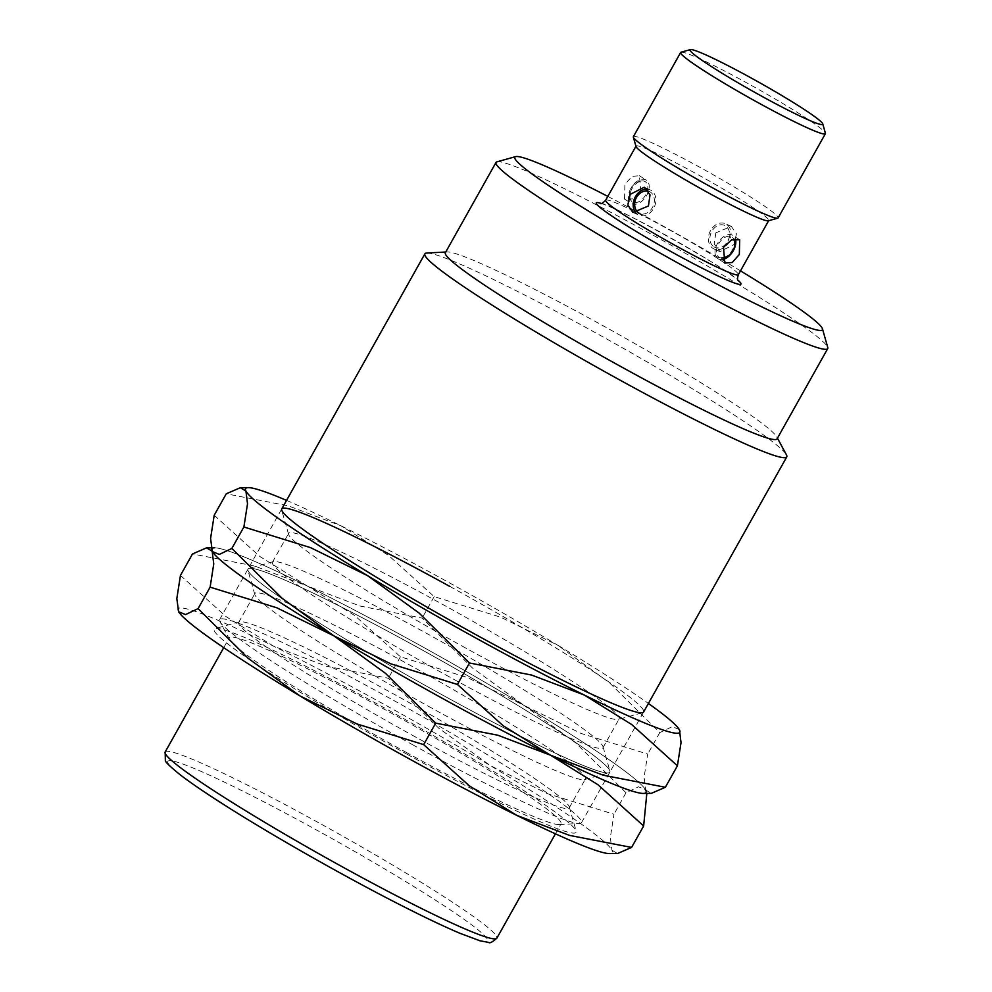 <?xml version="1.0" encoding="UTF-8"?>
<svg xmlns="http://www.w3.org/2000/svg" width="992" height="992" viewBox="0 0 992 992"><rect width="100%" height="100%" fill="white"/><g stroke="black" fill="none" stroke-linecap="round" stroke-linejoin="round"><path stroke-width="0.74" stroke-dasharray="4.96 3.72" d="M426.82 253.047A207.477 14.744 -150.7 0 1 593.092 331.427A207.477 14.744 -150.7 0 1 786.445 454.857M413.304 745.104A207.477 14.744 -150.7 0 1 219.951 621.674A207.477 14.744 -150.7 0 1 219.629 619.616A207.477 14.744 -150.7 0 1 387.835 697.202A207.477 14.744 -150.7 0 1 581.498 822.69A207.477 14.744 -150.7 0 1 579.576 823.484A207.477 14.744 -150.7 0 1 413.304 745.104M445.371 252.687A190.191 13.516 -150.7 0 1 447.132 251.943A190.191 13.516 -150.7 0 1 599.552 323.801A190.191 13.516 -150.7 0 1 776.786 436.939A190.191 13.516 -150.7 0 1 777.083 438.836M496.905 161.845A190.191 13.516 -150.7 0 1 650.194 233.566A190.191 13.516 -150.7 0 1 827.774 347.51M607.811 196.391A176.353 12.536 -150.7 0 1 657.795 223.126A176.353 12.536 -150.7 0 1 740.491 270.853M636.021 146.531A76.074 5.406 -150.7 0 1 636.033 146.097A76.074 5.406 -150.7 0 1 697.711 174.542A76.074 5.406 -150.7 0 1 768.726 220.559A76.074 5.406 -150.7 0 1 768.366 220.794M640.745 191.506L639.443 175.758L632.016 176.365L624.91 184.388L624.551 199.07L632.722 198.933L640.745 191.506M633.38 136.698A82.993 5.902 -150.7 0 1 700.662 167.735A82.993 5.902 -150.7 0 1 778.125 217.93M681.033 52.204A82.993 5.902 -150.7 0 1 747.931 83.502A82.993 5.902 -150.7 0 1 825.418 133.238M406.832 752.73A190.191 13.516 -150.7 0 1 229.598 639.592A190.191 13.516 -150.7 0 1 229.313 637.695A190.191 13.516 -150.7 0 1 383.495 708.821A190.191 13.516 -150.7 0 1 561.026 823.856A190.191 13.516 -150.7 0 1 559.252 824.588A190.191 13.516 -150.7 0 1 406.832 752.73M630.912 188.22A13.826 8.618 122.6 0 0 631.383 203.434A13.826 8.618 122.6 0 0 646.734 195.337A13.826 8.618 122.6 0 0 646.263 180.122A13.826 8.618 122.6 0 0 630.912 188.22M710.607 230.516A13.826 10.776 -65.8 0 0 714.042 248.955A13.826 10.776 -65.8 0 0 728.835 242.16A13.826 10.776 -65.8 0 0 725.4 223.721A13.826 10.776 -65.8 0 0 710.607 230.516M715.815 232.86L714.228 243.958L719.969 251.621L734.043 244.503L736.436 233.777L731.315 226.399L715.815 232.86M722.089 259.557A13.826 8.618 -57.4 0 1 717.972 258.726A13.826 8.618 -57.4 0 1 717.501 243.499A13.826 8.618 -57.4 0 1 732.865 235.402A13.826 8.618 -57.4 0 1 735.382 238.874M646.982 189.15A13.826 10.776 114.2 0 1 650.206 189.894A13.826 10.776 114.2 0 1 653.641 208.32A13.826 10.776 114.2 0 1 638.848 215.115A13.826 10.776 114.2 0 1 636.194 213.243M631.966 188.691A11.978 7.465 122.6 0 0 630.205 198.896A11.978 7.465 122.6 0 0 636.988 202.405A11.978 7.465 122.6 0 0 645.68 194.866A11.978 7.465 122.6 0 0 644.676 181.362A11.978 7.465 122.6 0 0 641.65 180.966A11.978 7.465 122.6 0 0 631.966 188.691M713.868 246.76A11.978 9.325 -65.8 0 0 722.387 246.698A11.978 9.325 -65.8 0 0 727.607 241.378A11.978 9.325 -65.8 0 0 729.244 231.458A11.978 9.325 -65.8 0 0 721.618 224.762A11.978 9.325 -65.8 0 0 711.822 231.297A11.978 9.325 -65.8 0 0 713.868 246.76M721.606 257.932A11.978 7.465 -57.4 0 1 719.572 257.486A11.978 7.465 -57.4 0 1 718.568 243.982A11.978 7.465 -57.4 0 1 733.733 239.146M734.043 239.952A11.978 7.465 -57.4 0 1 732.27 250.145A11.978 7.465 -57.4 0 1 722.598 257.883M648.582 191.258A11.978 9.325 114.2 0 1 650.38 192.088A11.978 9.325 114.2 0 1 652.426 207.539A11.978 9.325 114.2 0 1 638.91 213.069M635.004 207.378A11.978 9.325 114.2 0 1 636.628 197.458A11.978 9.325 114.2 0 1 641.861 192.138M465.546 647.962A189.509 13.466 -150.7 0 1 288.598 534.415A189.509 13.466 -150.7 0 1 288.647 533.349A189.509 13.466 -150.7 0 1 442.283 604.215A189.509 13.466 -150.7 0 1 619.182 718.828A189.509 13.466 -150.7 0 1 618.289 719.436A189.509 13.466 -150.7 0 1 465.546 647.962M449.326 676.866A189.509 13.466 -150.7 0 1 272.428 562.241A189.509 13.466 -150.7 0 1 273.321 561.646A189.509 13.466 -150.7 0 1 426.064 633.107A189.509 13.466 -150.7 0 1 603.012 746.654A189.509 13.466 -150.7 0 1 602.962 747.732A189.509 13.466 -150.7 0 1 449.326 676.866M441.663 694.561A207.477 14.744 -150.7 0 1 248.967 568.416A207.477 14.744 -150.7 0 1 416.194 646.66A207.477 14.744 -150.7 0 1 609.919 770.982A207.477 14.744 -150.7 0 1 441.663 694.561A207.477 14.744 -150.7 0 1 247.938 570.251A207.477 14.744 -150.7 0 1 416.194 646.66A207.477 14.744 -150.7 0 1 608.89 772.805A207.477 14.744 -150.7 0 1 441.663 694.561M214.198 515.27L259.892 556.512L307.309 586.024L360.059 606.038L422.133 618.09L472.403 667.926L524.074 705.424L581.064 733.435L647.714 754.081L644.093 777.282L645.68 790.016A248.98 17.695 -150.7 0 1 643.324 793.426M212.164 551.205A248.98 17.695 -150.7 0 0 212.387 551.602A248.98 17.695 -150.7 0 1 212.164 551.205A248.98 17.695 -150.7 0 1 307.309 586.024A248.98 17.695 -150.7 0 1 413.639 641.874A248.98 17.695 -150.7 0 1 524.074 705.424A248.98 17.695 -150.7 0 1 645.68 790.016L651.285 793.364M286.539 500.39A248.98 17.695 -150.7 0 1 341.074 525.859A248.98 17.695 -150.7 0 1 447.404 581.721A248.98 17.695 -150.7 0 1 557.826 645.271L500.836 617.26L434.186 596.614L388.492 555.371L341.074 525.859L288.325 505.846L226.25 493.805M679.222 729.48L672.291 726.652L659.767 732.617L609.497 682.769L557.826 645.271A248.98 17.695 -150.7 0 1 648.408 703.464M449.946 586.508A207.477 14.744 -150.7 0 1 642.642 712.653L618.289 719.436M434.186 596.614L422.133 618.09M659.767 732.617L647.714 754.081M431.78 708.127A189.509 13.466 -150.7 0 1 254.832 594.58A189.509 13.466 -150.7 0 1 254.882 593.501A189.509 13.466 -150.7 0 1 408.518 664.367A189.509 13.466 -150.7 0 1 585.416 778.993A189.509 13.466 -150.7 0 1 584.536 779.588A189.509 13.466 -150.7 0 1 431.78 708.127M415.561 737.019A189.509 13.466 -150.7 0 1 238.675 622.406A189.509 13.466 -150.7 0 1 239.556 621.798A189.509 13.466 -150.7 0 1 392.299 693.272A189.509 13.466 -150.7 0 1 569.247 806.818A189.509 13.466 -150.7 0 1 569.197 807.885A189.509 13.466 -150.7 0 1 415.561 737.019M407.898 754.726A207.477 14.744 -150.7 0 1 215.202 628.581A207.477 14.744 -150.7 0 1 382.428 706.825A207.477 14.744 -150.7 0 1 576.154 831.135A207.477 14.744 -150.7 0 1 407.898 754.726M180.445 575.434L226.139 616.677L273.556 646.176L326.306 666.202L388.38 678.243L438.638 728.091L490.308 765.588L547.311 793.6L613.961 814.246L610.34 837.446L611.928 850.181A248.98 17.695 -150.7 0 1 609.559 853.591M178.622 611.754A248.98 17.695 -150.7 0 1 178.411 611.37A248.98 17.695 -150.7 0 1 273.556 646.176A248.98 17.695 -150.7 0 1 379.886 702.038A248.98 17.695 -150.7 0 1 490.308 765.588A248.98 17.695 -150.7 0 1 611.928 850.181L617.532 853.529M211.011 547.832L214.532 547.795A248.98 17.695 -150.7 0 1 307.309 586.024A248.98 17.695 -150.7 0 1 413.639 641.874A248.98 17.695 -150.7 0 1 524.074 705.424L467.071 677.412L400.421 656.778L354.739 615.536L307.309 586.024L254.572 566.01L192.485 553.958M646.834 793.402L645.47 789.644L638.538 786.805L626.002 792.769L575.744 742.934L524.074 705.424A248.98 17.695 -150.7 0 1 645.457 789.62L645.47 789.644M400.421 656.778L388.38 678.243M626.002 792.769L613.961 814.246M605.653 200.235A76.074 5.406 -150.7 0 1 667.331 228.693A76.074 5.406 -150.7 0 1 738.222 273.953A76.074 5.406 -150.7 0 1 738.333 274.697M165.168 751.998A190.191 13.516 -150.7 0 1 319.35 823.124A190.191 13.516 -150.7 0 1 496.595 936.287A190.191 13.516 -150.7 0 1 496.88 938.147M168.082 763.195A183.272 13.02 -150.7 0 1 316.398 829.932A183.272 13.02 -150.7 0 1 487.208 938.99A183.272 13.02 -150.7 0 1 338.892 872.253A183.272 13.02 -150.7 0 1 168.082 763.195M601.127 203.41A82.993 5.902 -150.7 0 1 671.51 238.34A82.993 5.902 -150.7 0 1 737.998 280.215M219.629 619.616L281.753 508.921M447.132 251.943L445.743 252.018M223.721 647.664L229.313 637.695M229.598 639.592L219.951 621.674M624.551 199.082L631.383 203.434M719.969 251.621L714.042 248.955M724.805 263.078L717.972 258.726M632.921 212.449L638.848 215.115M641.65 180.966A13.826 13.826 0 0 0 630.205 198.896M722.387 246.698A13.826 13.826 0 0 0 729.244 231.458M644.279 187.228L650.206 189.894M739.697 239.766L732.865 235.402M731.315 226.387L725.4 223.721M639.443 175.758L646.263 180.122M559.252 824.588L579.576 823.484M555.433 833.813L561.026 823.856M600.334 203.434C606.831 200.756 737.279 273.966 738.383 280.91M776.786 436.939L777.455 438.179M581.498 822.69L643.622 711.996M288.598 534.415L281.691 510.099M272.428 562.241L288.647 533.349M273.321 561.646L248.967 568.416M603.012 746.654L609.919 770.982M602.962 747.732L619.182 718.828M254.832 594.58L247.938 570.251M238.675 622.406L254.882 593.501M239.556 621.798L215.202 628.581M569.247 806.818L576.154 831.135M569.197 807.885L585.416 778.993M584.536 779.588L608.89 772.805"/><path stroke-width="1.49" d="M777.455 438.179L786.445 454.857A207.477 14.744 -150.7 0 1 786.755 456.915A207.477 14.744 -150.7 0 1 618.562 379.328A207.477 14.744 -150.7 0 1 424.886 253.84A207.477 14.744 -150.7 0 1 426.82 253.047L445.743 252.018M740.491 270.853A176.353 12.536 -150.7 0 1 822.455 328.798L827.774 347.51A190.191 13.516 -150.7 0 1 827.725 348.589L777.083 438.836A190.191 13.516 -150.7 0 1 622.902 367.71A190.191 13.516 -150.7 0 1 445.371 252.687L496.012 162.44A190.191 13.516 -150.7 0 1 496.905 161.845L515.654 156.624A176.353 12.536 -150.7 0 1 607.811 196.391M827.725 348.589A190.191 13.516 -150.7 0 1 673.543 277.475A190.191 13.516 -150.7 0 1 496.012 162.44M822.455 328.798A176.353 12.536 -150.7 0 1 679.446 263.847A176.353 12.536 -150.7 0 1 515.654 156.624M822.752 123.876L825.418 133.238A82.993 5.902 -150.7 0 1 825.394 133.697L778.125 217.93A82.993 5.902 -150.7 0 1 777.74 218.19L768.366 220.794A76.074 5.406 -150.7 0 1 707.048 192.113A76.074 5.406 -150.7 0 1 636.021 146.531L633.355 137.169A82.993 5.902 -150.7 0 1 633.38 136.698L680.648 52.477A82.993 5.902 -150.7 0 1 681.033 52.204L690.407 49.6A76.074 5.406 -150.7 0 1 751.725 78.294A76.074 5.406 -150.7 0 1 822.752 123.876A76.074 5.406 -150.7 0 1 761.062 95.852A76.074 5.406 -150.7 0 1 690.407 49.6M630.205 194.345L644.279 187.228L650.02 194.878L648.433 205.976L632.921 212.449L627.8 205.071L630.205 194.345M777.74 218.19A82.993 5.902 -150.7 0 1 710.842 186.893A82.993 5.902 -150.7 0 1 633.355 137.169M825.394 133.697A82.993 5.902 -150.7 0 1 758.111 102.672A82.993 5.902 -150.7 0 1 680.648 52.477M735.382 238.874A13.826 8.618 -57.4 0 1 733.336 250.629A13.826 8.618 -57.4 0 1 722.089 259.557M739.338 254.46L732.232 262.471L724.805 263.078L723.503 247.33L731.526 239.903L739.697 239.766L739.338 254.46M636.194 213.243A13.826 10.776 114.2 0 1 635.413 196.689A13.826 10.776 114.2 0 1 646.982 189.15M733.733 239.146A11.978 7.465 -57.4 0 1 734.043 239.952A13.826 13.826 0 0 1 722.598 257.883A11.978 7.465 -57.4 0 1 721.606 257.932M638.91 213.069A11.978 9.325 114.2 0 1 635.004 207.378A13.826 13.826 0 0 1 641.861 192.138A11.978 9.325 114.2 0 1 648.582 191.258M642.642 712.653A207.477 14.744 -150.7 0 1 475.416 634.409A207.477 14.744 -150.7 0 1 281.691 510.099A207.477 14.744 -150.7 0 1 449.946 586.508M645.457 789.62A248.98 17.695 -150.7 0 1 645.68 790.016A248.98 17.695 -150.7 0 1 550.535 755.21L503.118 725.698L457.424 684.455L390.774 663.809L333.783 635.798L385.454 673.308L435.711 723.143L497.786 735.196L550.535 755.21A248.98 17.695 -150.7 0 0 643.324 793.426L651.285 793.364L665.359 787.276L603.285 775.223L550.535 755.21A248.98 17.695 -150.7 0 1 444.205 699.36A248.98 17.695 -150.7 0 1 333.783 635.798A248.98 17.695 -150.7 0 1 212.387 551.614A248.98 17.695 -150.7 0 1 212.387 551.602L210.577 538.47L214.198 515.27L226.25 493.805L240.324 487.704L245.929 491.052A248.98 17.695 -150.7 0 1 248.285 487.642A248.98 17.695 -150.7 0 1 286.539 500.39M469.476 662.991L531.551 675.031L584.3 695.045A248.98 17.695 -150.7 0 1 477.958 639.195A248.98 17.695 -150.7 0 1 367.536 575.645A248.98 17.695 -150.7 0 1 245.929 491.052L247.516 503.787L243.896 526.988L310.546 547.634L367.536 575.645L419.207 613.143L469.476 662.991L457.424 684.455M584.3 695.045L631.718 724.557L677.412 765.799L681.033 742.599L679.446 729.864A248.98 17.695 -150.7 0 1 584.3 695.045M648.408 703.464A248.98 17.695 -150.7 0 1 679.21 729.467L679.235 729.492M178.634 611.766L178.622 611.742A248.98 17.695 -150.7 0 1 178.622 611.754A248.98 17.695 -150.7 0 0 300.018 695.962A248.98 17.695 -150.7 0 0 410.44 759.512A248.98 17.695 -150.7 0 0 516.77 815.374A248.98 17.695 -150.7 0 0 609.559 853.591L617.532 853.529L631.594 847.428L569.52 835.388L516.77 815.374L469.352 785.862L423.658 744.62L357.021 723.974L300.018 695.962L248.347 658.465L198.09 608.617L185.554 614.581L178.622 611.742L176.824 598.635L180.445 575.434L192.485 553.958L206.559 547.857L212.164 551.205L213.751 563.952L210.13 587.152L276.78 607.786L333.783 635.798L282.112 598.3L231.843 548.464L219.319 554.416L212.375 551.589M243.896 526.988L231.843 548.464M677.412 765.799L665.359 787.276M646.834 793.402L643.647 825.964L597.953 784.722L550.535 755.21A248.98 17.695 -150.7 0 1 444.205 699.36A248.98 17.695 -150.7 0 1 333.783 635.798A248.98 17.695 -150.7 0 1 212.387 551.602M212.164 551.205A248.98 17.695 -150.7 0 1 214.532 547.795M210.13 587.152L198.09 608.617M435.711 723.143L423.658 744.62M643.647 825.964L631.594 847.428M737.998 280.215A82.993 5.902 -150.7 0 1 740.875 283.29A82.993 5.902 -150.7 0 1 673.717 253.072A82.993 5.902 -150.7 0 1 596.366 203.682A82.993 5.902 -150.7 0 1 601.127 203.41M738.321 280.835L738.135 280.513C737.304 279.942 737.366 277.996 738.333 274.697A76.074 5.406 -150.7 0 1 676.668 246.252A76.074 5.406 -150.7 0 1 605.765 200.979A76.074 5.406 -150.7 0 1 605.653 200.235L635.946 146.27M165.168 751.998L165.354 760.43C164.87 761.558 169.83 766.357 180.246 774.839C189.732 782.13 203.025 791.269 220.137 802.243C269.328 833.925 347.634 878.416 405.753 907.68C427.366 918.604 445.358 927.111 459.693 933.187L479.992 940.788L488.647 942.4C489.651 943.541 492.392 942.127 496.88 938.147A190.191 13.516 -150.7 0 1 342.699 867.033A190.191 13.516 -150.7 0 1 165.441 753.87A190.191 13.516 -150.7 0 1 165.168 751.998L223.721 647.664M281.753 508.921L424.886 253.84M496.88 938.147L555.433 833.813M738.333 274.697L768.626 220.72M605.653 200.235C602.727 203.211 600.954 204.278 600.334 203.434M643.622 711.996L786.755 456.915M248.285 487.642L240.324 487.704M211.011 547.832L206.559 547.857"/></g></svg>
